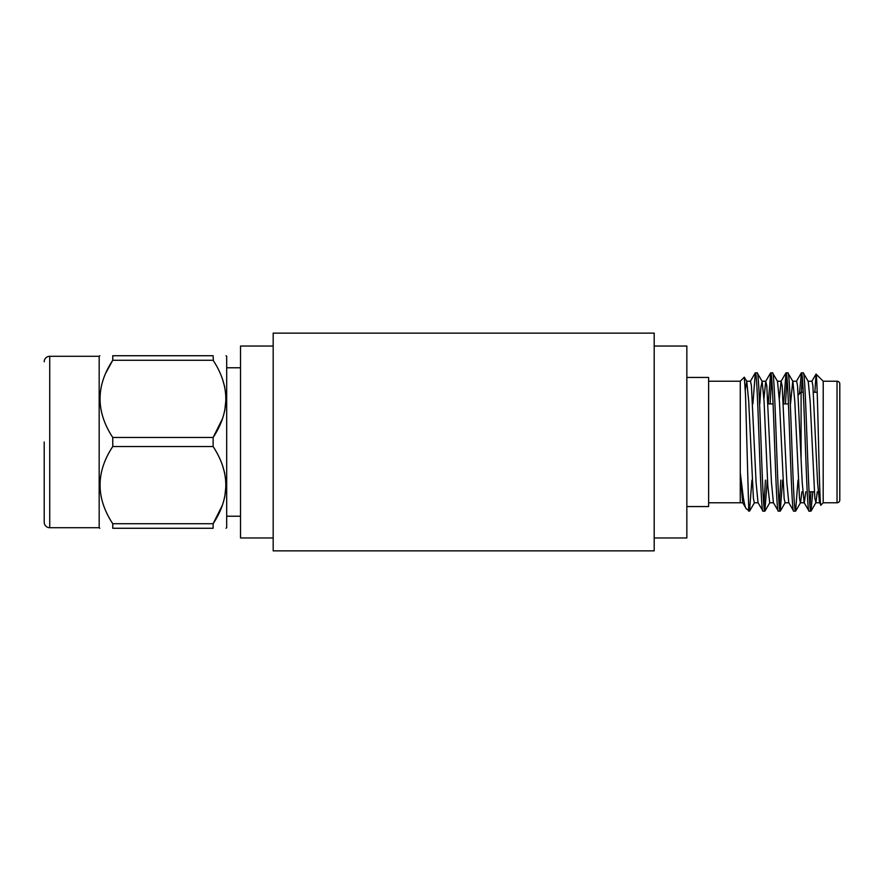 <?xml version="1.0" encoding="UTF-8"?>
<svg xmlns="http://www.w3.org/2000/svg" width="884" height="884" viewBox="0 0 884 884"><rect width="100%" height="100%" fill="white"/><g stroke="black" fill="none" stroke-linecap="round" stroke-linejoin="round"><path stroke-width="1.33" d="M240.525 367.777L226.691 367.777M240.525 516.223L226.691 516.223M44.2 513.891L44.2 522.19A5.525 5.525 0 0 0 49.725 527.715L99.174 527.715L99.174 356.285L49.725 356.285L49.725 527.715M44.2 522.19L44.2 442M44.2 361.81A5.525 5.525 0 0 1 49.725 356.285M222.403 505.162L213.121 523.737L213.121 528.267L112.754 528.267L112.754 523.737L213.121 523.737C230.039 498.09 230.039 472.354 213.121 446.531L213.342 446.873M213.121 528.267C230.039 528.267 230.039 528.267 213.121 528.267C230.039 528.267 230.039 528.267 213.121 528.267M112.754 528.267C95.826 528.267 95.826 528.267 112.754 528.267M222.403 465.106L224.735 473.249M226.039 485.139L224.735 497.018M222.403 418.894L213.121 437.469L213.121 446.531L112.754 446.531C95.837 472.178 95.837 497.913 112.754 523.737L112.732 523.704M105.881 372.871L112.743 360.274L112.754 355.733L213.121 355.733L213.342 360.606M222.403 378.838L224.735 386.982M226.039 398.872L224.735 410.751M213.121 360.263L112.754 360.263C95.837 385.91 95.837 411.646 112.754 437.469L213.121 437.469C230.039 411.822 230.039 386.087 213.121 360.263M213.121 355.733C230.039 355.733 230.039 355.733 213.121 355.733M112.754 355.733C95.826 355.733 95.826 355.733 112.754 355.733C95.826 355.733 95.826 355.733 112.754 355.733M112.754 446.531L112.754 437.469M226.039 355.733L226.691 356.285L226.691 527.715L226.039 528.267M273.178 442L273.178 550.865L654.193 550.865L654.193 333.135L273.178 333.135L273.178 442M273.178 537.958L240.525 537.958L240.525 346.042L273.178 346.042M686.846 377.446L708.625 377.446L708.625 506.554L686.846 506.554M654.193 537.958L686.846 537.958L686.846 346.042L654.193 346.042M708.625 381.225L740.262 381.225L740.262 472.631L743.245 497.128C744.472 504.444 745.488 508.333 746.295 508.797L742.659 502.631L740.262 472.631L740.262 502.764L708.625 502.775M746.284 508.797L749.499 511.129L748.615 506.521L748.615 511.129M748.615 505.471L745.51 394.596L744.306 377.181L746.792 381.358L745.322 389.778M740.262 381.225L744.306 377.181M816.054 374.076L823.214 381.236L823.192 502.775L820.927 505.029M814.849 392.374L816.065 374.065C817.667 373.037 819.335 512.09 820.938 505.04L819.479 502.653M809.081 511.129L810.937 511.129C808.385 515.361 805.821 368.639 803.258 372.871L801.401 372.871C803.954 368.639 806.517 515.361 809.081 511.129L804.109 502.653M817.269 491.769L815.921 502.642L814.849 498.399L810.164 401.491L808.241 381.369L803.258 372.871M762.991 511.129L764.859 511.129C762.306 515.361 759.732 368.639 757.179 372.871L755.312 372.871C757.864 368.639 760.439 515.361 762.991 511.129L758.019 502.642M769.721 502.764L767.776 485.493L764.085 401.48L762.152 381.358L757.179 372.871M778.351 511.129L780.218 511.129C777.666 515.361 775.091 368.639 772.539 372.871L770.671 372.871C773.235 368.639 775.798 515.361 778.351 511.129L773.378 502.642M788.915 502.764L785.047 502.764L784.13 498.399L779.445 401.48L777.511 381.369L772.539 372.871M793.71 511.129L795.578 511.129C793.025 515.361 790.451 368.639 787.898 372.871L786.031 372.871C788.594 368.639 791.158 515.361 793.71 511.129L788.749 502.642M805.788 491.769L804.285 502.764L800.407 502.764L799.49 498.399L794.804 401.48L792.871 381.369L787.898 372.871M755.312 372.871L752.892 403.9M751.919 480.1L749.499 511.129M770.671 372.871L768.251 403.9M765.422 480.1L763.92 506.002M771.61 377.998L770.119 403.9M767.279 480.1L764.859 511.129M786.031 372.871L783.611 403.9M780.782 480.1L779.29 506.002M786.97 377.998L785.478 403.9M782.638 480.1L780.218 511.129M801.401 372.871L799.412 393.899M802.329 377.998L801.368 392.231M798.009 480.1L795.578 511.129M823.192 502.775L837.038 502.775A2.763 2.763 0 0 0 839.8 500.001L839.8 383.999A2.763 2.763 0 0 0 837.038 381.225L823.214 381.225M798.329 394.993L801.092 392.231L803.291 392.231M813.468 392.231L817.192 392.231M809.048 491.769L814.263 491.769M801.092 392.231L801.092 457.348L801.092 392.231M768.063 403.9L773.102 403.9M783.434 403.9L788.462 403.9M812.838 491.769L810.937 511.129M801.91 491.769L800.55 502.631L795.711 511.018M804.142 502.631L802.208 482.52L797.523 385.601L796.594 381.236L792.727 381.236L790.517 403.9M762.152 381.358L760.925 387.082L759.798 403.9M758.174 502.764L754.317 502.764L753.4 498.399L748.715 401.48L746.792 381.358M819.501 502.642L817.578 482.52L812.882 385.601L811.965 381.236L808.086 381.236M788.771 502.631L786.837 482.52L782.152 385.601L781.08 381.369L779.301 398.861M773.401 502.631L771.467 482.52L766.782 385.601L765.71 381.358L763.931 398.794M758.03 502.631L756.096 482.509L751.411 385.601L750.494 381.236L746.637 381.236M811.788 381.347L816.065 374.065M810.971 491.769L810.009 506.002M837.038 502.775L837.038 381.225M99.174 527.715L99.837 528.267M99.174 356.285L99.837 355.733M811.07 511.018L815.921 502.631M785.191 502.631L780.351 511.018M769.831 502.642L764.991 511.018M754.472 502.642L749.621 511.018M796.429 381.358L801.269 372.982M781.069 381.358L785.909 372.982M765.699 381.358L770.55 372.982M750.339 381.358L755.179 372.982M819.656 502.764L815.766 502.764M781.235 381.236L777.367 381.236M773.544 502.764L769.688 502.764M765.864 381.236L761.997 381.236M742.803 502.764L740.262 502.764"/></g></svg>
